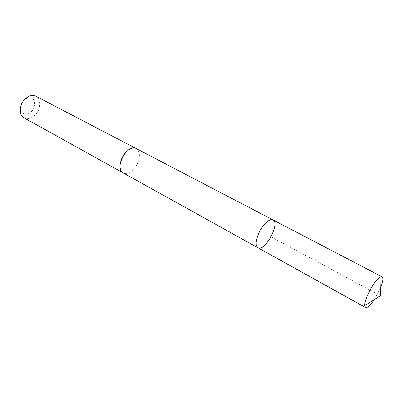 <?xml version="1.0" encoding="UTF-8"?>
<svg xmlns="http://www.w3.org/2000/svg" width="403" height="403" viewBox="0 0 403 403"><rect width="100%" height="100%" fill="white"/><g stroke="black" fill="none" stroke-linecap="round" stroke-linejoin="round"><path stroke-width="0.3" stroke-dasharray="2.02 1.51" d="M257.955 247.764C264.776 252.258 280.463 223.121 272.957 219.902M380.261 288.518L374.306 299.575M136.204 148.556C139.574 150.843 140.259 155.14 138.274 161.432C135.579 169.436 127.55 175.597 123.111 172.872M136.38 148.647C139.599 151.009 140.234 155.271 138.274 161.432C135.615 169.32 127.761 175.466 123.283 172.968M35.761 96.141C39.534 98.589 40.653 102.689 39.106 108.447C36.965 115.757 28.996 120.845 24.064 117.867M34.275 106.855C32.195 114.452 22.387 116.86 21.001 109.918C20.417 104.463 22.563 100.478 27.439 97.964C33.177 97.118 35.454 100.08 34.275 106.855M271.023 236.828L380.397 295.721M21.001 109.918L20.467 112.82M27.439 97.964L29.565 95.919"/><path stroke-width="0.6" d="M257.955 247.764L123.111 172.872C119.872 170.635 119.207 166.399 121.117 160.162C123.797 152.057 131.862 145.957 136.204 148.556L272.957 219.902C269.652 217.786 261.759 225.524 258.192 234.576C255.588 241.508 255.512 245.906 257.955 247.764C264.776 252.258 280.463 223.121 272.957 219.902C269.652 217.786 261.759 225.524 258.192 234.576C255.588 241.508 255.512 245.906 257.955 247.764L365.496 307.494L364.7 305.65C364.624 303.066 365.723 299.243 367.989 294.175C372.145 285.571 376.165 279.894 380.044 277.148L382.019 276.801C383.51 278.065 382.926 281.969 380.261 288.518M374.306 299.575C370.307 305.403 367.37 308.043 365.496 307.494M123.283 172.968L123.106 172.877C113.701 168.545 127.408 143.08 136.209 148.551L136.38 148.647M123.106 172.877L24.064 117.867C22.266 116.84 21.067 115.157 20.467 112.82C19.641 105.107 22.674 99.476 29.565 95.919C31.852 95.133 33.912 95.209 35.761 96.141L136.209 148.551M272.957 219.902L382.019 276.801M364.7 305.65L380.397 295.721L380.044 277.148"/></g></svg>
